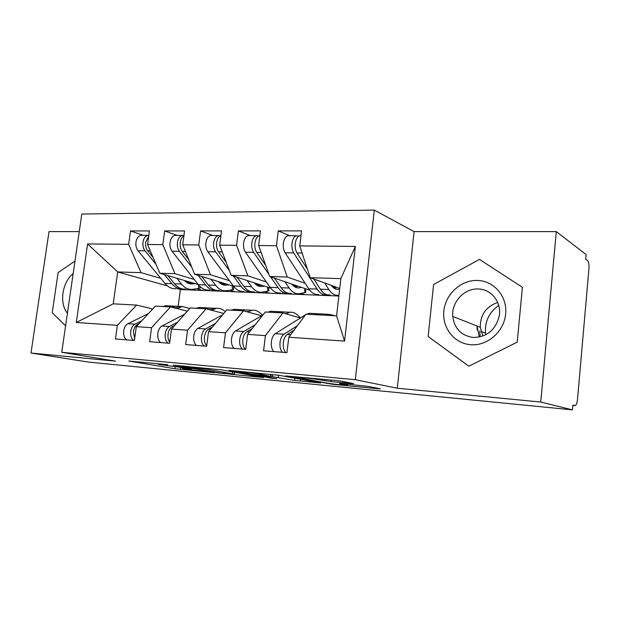 <?xml version="1.0" encoding="UTF-8"?>
<svg xmlns="http://www.w3.org/2000/svg" width="620" height="620" viewBox="0 0 620 620"><rect width="100%" height="100%" fill="white"/><g stroke="black" fill="none" stroke-linecap="round" stroke-linejoin="round"><path stroke-width="0.93" d="M167.71 364.669L128.766 361.026L174.894 368.745L214.582 372.713L188.046 369.404L182.055 368.327L191.696 368.776L160.782 364.785L158.185 364.265L167.71 364.669M351.362 383.532L353.601 383.571L342.077 381.308L335.598 380.463L285.797 375.906L332.622 384.307L378.099 388.74L380.354 388.802L367.831 386.345L341.496 383.594L339.365 383.555L346.944 385.02C351.524 386.066 331.63 384.036 325.547 382.85L297.879 377.642C292.857 376.51 313.658 378.611 320.191 379.905L330.91 381.571L351.362 383.532L351.408 383.137M79.252 231.601L49.011 231.601L31 353.02L88.156 362.034L572.477 409.874L572.903 405.093L575.251 405.643C576.36 405.1 577.127 402.907 577.546 399.071L588.907 268.933C589.163 264.686 588.752 261.942 587.675 260.687L585.706 259.199L586.109 254.572L556.303 231.601L414.09 231.601L374.31 210.126L355.306 379.696L397.281 388.228L540.741 402.024L572.477 409.874M31 353.02L115.545 361.15L61.752 352.307L355.306 379.696M221.658 369.861L173.143 365.165L218.674 373.015L263.539 377.565L221.658 369.861M229.005 370.341L279.473 375.356L320.664 382.997L294.601 380.417L272.343 376.681L258.517 375.488L276.675 378.758L271.459 378.208L229.005 370.341M317.425 295.151L317.494 294.531M282.402 293.717L282.495 292.966M248.93 292.346L249.008 291.71M374.31 210.126L81.801 214.032L61.752 352.307M167.477 285.913L117.699 271.955L87.591 243.931L76.291 322.478L117.366 325.329L115.467 338.977L134.408 340.481L136.307 326.647L151.567 327.701L149.676 341.697L169.601 343.286L171.492 329.088L187.55 330.204L185.667 344.565L206.646 346.239L208.529 331.661L225.455 332.832L223.58 347.588L245.706 349.347L247.574 334.374L265.43 335.614L263.57 350.773L286.944 352.633L288.796 337.233L305.939 314.185L336.583 315.828L340.861 278.628L310.256 277.714L339.729 288.432M87.591 243.931L128.642 244.319L141.081 272.661L160.789 278.341M143.367 235.321L130.502 230.958L128.642 244.319M130.502 230.958L149.428 230.95L147.568 244.497L162.812 244.637L174.925 273.668L194.285 279.488M177.258 235.414L164.664 230.942L162.812 244.637M164.664 230.942L184.558 230.935L182.706 244.822L198.741 244.97L210.482 274.73L229.423 280.69M212.854 235.507L200.585 230.927L198.741 244.97M200.585 230.927L221.526 230.911L219.681 245.171L236.569 245.326L247.884 275.853L266.344 281.968M250.302 235.608L238.406 230.904L236.569 245.326M238.406 230.904L260.47 230.896L258.641 245.536L276.458 245.698L287.269 277.031L305.179 283.317M289.734 235.716L278.272 230.888L276.458 245.698M278.272 230.888L301.553 230.88L299.747 245.915L355.345 246.435L344.573 341.108L288.796 337.233M300.39 317.998L282.929 312.945L265.321 312L247.574 334.374M265.43 335.614L282.929 312.945M299.747 245.915L310.256 277.714M340.861 278.628L355.345 246.435M261.547 315.789L243.497 310.829L226.788 309.93L208.529 331.661M225.455 332.832L243.497 310.829M338.853 296.035L180.381 289.532L177.452 288.711M338.923 295.151L338.489 295.236C334.909 295.763 331.7 293.857 328.84 289.509L324.694 282.968M287.269 277.031L269.685 276.505L309.822 290.222M322.609 294.593L325.182 295.469M258.641 245.536L269.685 276.505M223.804 313.48L206.065 308.822L190.185 307.969L171.492 329.088M187.55 330.204L206.065 308.822L209.134 307.993L214.442 308.822M300.801 293.376L304.567 294.624M247.884 275.853L231.19 275.35L270.715 288.145M286.603 293.283L288.75 293.981M219.681 245.171L231.19 275.35M187.356 311.163L170.484 306.908L155.38 306.094L136.307 326.647M151.567 327.701L170.484 306.908M264.492 291.726L269.088 293.167M210.482 274.73L194.618 274.257L233.585 286.262M211.901 235.507L210.645 235.499C208.157 236.197 206.576 238.576 205.902 242.653C205.522 246.279 206.158 249.302 207.816 251.712L233.36 285.967L240.924 286.246C244.017 290.307 247.481 292.136 251.325 291.733L253.991 292.555M182.706 244.822L194.618 274.257M216.907 291.028L216.985 290.439M152.683 309L136.625 305.094L113.235 303.831L76.291 322.478M117.366 325.329L136.625 305.094M229.857 290.175L235.205 291.78M174.925 273.668L159.828 273.219L198.261 284.549M218.364 290.478L220.782 291.191M147.568 244.497L159.828 273.219M540.741 402.024L556.303 231.601M52.219 312.759L65.596 325.81L52.219 312.759L58.117 272.56L52.219 312.759M74.981 261.09L58.117 272.56L74.981 261.09M414.09 231.601L397.281 388.228M433.589 284.487L428.149 336.513L468.836 366.195L517.22 342.147L522.404 287.3L479.485 259.392L433.589 284.487L479.485 259.392L522.404 287.3L517.22 342.147L468.836 366.195L428.149 336.513L433.589 284.487M141.081 272.661L117.699 271.955L113.235 303.831M180.381 289.532L178.149 306.35M196.796 288.719L202.825 290.454M344.573 341.108L336.583 315.828M182.04 366.172L220.65 373.015L234.406 374.1L206.142 369.117L182.078 365.885M260.392 374.209C253.712 372.953 234.918 371.008 239.243 372.015L250.999 374.154L269.08 376.092L260.392 374.209L260.501 373.333M142.213 235.313L140.903 235.313C138.299 235.972 136.656 238.243 135.966 242.11C135.586 245.567 136.268 248.442 138.02 250.736L164.99 283.433C168.33 287.354 172.066 289.098 176.196 288.664M156.015 264.283L145.026 250.837C143.29 248.527 142.608 245.636 142.988 242.164C143.677 238.274 145.312 235.995 147.909 235.329L148.831 235.29M153.132 257.525L147.715 250.875C145.979 248.558 145.305 245.667 145.684 242.188L148.707 236.189M188.217 283.286L192.138 282.743M191.758 282.635L187.488 282.945M184.31 280.442C186.814 283.092 189.542 284.239 192.51 283.898L194.928 283.565M189.728 282.03L186.225 282.154M200.059 287.781L198.633 288.455L198.524 284.875M176.785 278.217L181.474 284.045C184.783 288.005 188.472 289.772 192.549 289.323L198.633 288.455M185.636 289.044C181.536 289.486 177.824 287.734 174.507 283.782L167.826 275.575M182.637 288.974C178.668 289.261 175.08 287.502 171.864 283.689L164.424 274.575M139.128 323.609L137.656 324.345C135.408 325.616 133.998 328.003 133.416 331.499L134.649 338.784M141.771 320.757L134.966 324.167C132.711 325.43 131.3 327.81 130.719 331.297C130.316 335.389 131.254 338.427 133.548 340.411M126.534 339.853C124.233 337.877 123.287 334.854 123.69 330.786C124.271 327.313 125.69 324.95 127.945 323.694L148.498 313.519M176.212 306.249L172.748 306.063L169.64 306.861M162.766 306.497L165.881 305.699L169.369 305.885M180.567 306.923L175.375 306.203L171.756 307.233M176.894 308.528L182.334 306.567L189.728 308.489M176.196 235.406L174.91 235.406C172.36 236.081 170.748 238.406 170.058 242.374C169.679 245.915 170.345 248.86 172.05 251.216L198.353 284.665C201.616 288.68 205.259 290.454 209.289 290.005M191.75 267.173L179.412 251.317C177.715 248.953 177.056 245.993 177.436 242.435C178.126 238.444 179.73 236.104 182.264 235.422L183.946 235.53M188.751 259.764L182.241 251.356C180.544 248.984 179.893 246.016 180.273 242.451C180.769 239.235 181.978 237.042 183.9 235.863M222.069 284.456L225.502 283.952L221.34 284.076M218.403 281.589C220.836 284.317 223.502 285.502 226.409 285.138L228.811 284.789M223.619 283.193L220.17 283.286M233.608 289.106L232.361 289.796L232.26 285.859M211.063 279.326L215.644 285.308C218.86 289.362 222.456 291.16 226.432 290.695L232.361 289.796M219.185 290.4C215.187 290.865 211.567 289.075 208.335 285.037L201.663 276.427M216.171 290.323C212.257 290.664 208.723 288.866 205.569 284.937L198.098 275.334M229.353 270.537L215.559 251.821C213.915 249.395 213.28 246.357 213.66 242.715C214.334 238.615 215.915 236.22 218.387 235.522L220.511 235.809M226.238 262.369L218.535 251.86C216.892 249.434 216.256 246.388 216.636 242.738C217.24 238.94 218.666 236.577 220.914 235.647M257.587 285.673L260.485 285.216L256.851 285.247M254.169 282.79C256.525 285.603 259.121 286.82 261.958 286.448L264.337 286.076M259.207 284.417L255.804 284.471M267.701 290.307C269.134 290.486 269.499 290.703 268.793 290.958L267.716 291.199L267.631 287.145M247.047 280.48L251.511 286.642C254.619 290.788 258.106 292.625 261.966 292.136L267.716 291.199M254.355 291.826C250.472 292.307 246.962 290.486 243.831 286.355L237.181 277.295M233.36 285.967C236.522 290.067 240.064 291.88 243.986 291.408M240.924 286.246L233.438 276.078M249.457 235.608L248.248 235.6C245.83 236.321 244.288 238.762 243.621 242.939C243.242 246.667 243.854 249.767 245.458 252.239L270.119 287.331C273.164 291.524 276.59 293.376 280.387 292.88M268.971 274.505L253.611 252.356C252.022 249.868 251.41 246.752 251.79 243.001C252.464 238.801 253.999 236.344 256.393 235.623L258.602 235.972M265.74 265.445L256.742 252.394C255.153 249.906 254.549 246.783 254.929 243.024C255.595 238.816 257.13 236.352 259.524 235.631L259.881 235.585M294.887 286.936L297.189 286.548L294.159 286.456M291.741 284.045C294.019 286.952 296.531 288.207 299.282 287.812L301.638 287.424M296.631 285.712L293.26 285.727M304.808 291.795L305.707 292.469L304.823 292.671L304.753 288.486M284.882 281.697L289.191 288.037C292.183 292.284 295.546 294.151 299.266 293.647L304.823 292.671M291.284 293.322C287.525 293.826 284.138 291.966 281.124 287.734L274.505 278.155M288.23 293.206C284.471 293.694 281.085 291.834 278.07 287.626L270.568 276.807M289.029 235.716L287.858 235.708C285.526 236.445 284.03 238.956 283.371 243.249C282.991 247.07 283.572 250.255 285.107 252.79L308.76 288.765C311.69 293.058 314.976 294.95 318.634 294.43M327.019 294.748L326.911 294.763C323.284 295.291 320.029 293.392 317.13 289.075L293.71 252.913C292.183 250.356 291.609 247.163 291.989 243.311C292.648 238.995 294.136 236.468 296.445 235.732L298.739 236.158M307.419 269.119L297.011 252.96C295.492 250.403 294.926 247.194 295.298 243.342C295.957 239.01 297.437 236.483 299.747 235.74L300.901 235.747M334.118 288.238L335.746 287.944L333.475 287.765M331.266 285.355C333.452 288.37 335.87 289.664 338.52 289.253L339.659 289.052M336.048 287.099L332.684 287.06M330.088 294.895C326.476 295.422 323.229 293.524 320.346 289.191L313.782 279M174.848 325.298L172.213 326.686C170.012 327.996 168.625 330.445 168.051 334.025C167.679 337.35 168.237 340.101 169.733 342.279M177.622 322.16L169.384 326.5C167.183 327.802 165.788 330.243 165.215 333.824C164.811 338.016 165.726 341.132 167.958 343.154M160.588 342.565C158.34 340.55 157.418 337.458 157.829 333.281C158.402 329.724 159.797 327.298 162.014 325.996L184.667 314.208M211.428 310.225L216.427 308.38C219.139 308.07 221.681 308.83 224.053 310.635L225.354 311.635M209.754 308.024L206.367 307.846L203.337 308.675M196.121 308.287L199.175 307.466L202.577 307.644M212.474 326.965L208.56 329.15C206.413 330.499 205.057 333.017 204.484 336.691C204.088 340.636 204.825 343.697 206.692 345.875M215.396 323.493L205.584 328.949C203.43 330.297 202.074 332.808 201.5 336.474C201.097 340.783 201.981 343.968 204.151 346.038M196.4 345.425C194.207 343.364 193.316 340.186 193.727 335.908C194.3 332.258 195.664 329.762 197.827 328.422L222.774 314.712M247.698 311.984L252.201 310.271C254.843 309.954 257.308 310.721 259.594 312.565L262.725 315.099M244.939 309.892L241.645 309.713L238.692 310.574M231.121 310.163L234.097 309.31L237.406 309.488M247.829 310.039L244.544 309.868L241.599 310.728M252.177 328.569L246.845 331.739C244.753 333.134 243.428 335.722 242.87 339.504C242.459 343.929 243.304 347.208 245.404 349.324M255.246 324.702L243.706 331.529C241.614 332.917 240.289 335.498 239.723 339.272C239.312 343.697 240.165 346.96 242.265 349.076M234.097 348.425C231.973 346.317 231.121 343.069 231.524 338.675C232.089 334.924 233.43 332.359 235.538 330.979L262.981 314.952M285.843 313.79L289.788 312.263C292.338 311.93 294.717 312.705 296.918 314.588L300.669 317.82M281.875 311.844L278.69 311.674L275.83 312.565M267.879 312.139L270.762 311.256L273.97 311.426M284.913 312.007L281.736 311.837L278.884 312.728M294.12 330.072L287.215 334.474C285.2 335.916 283.913 338.582 283.356 342.465C282.945 347.014 283.751 350.378 285.766 352.54M297.352 325.733L283.906 334.25C281.883 335.691 280.589 338.342 280.038 342.217C279.628 346.766 280.434 350.114 282.457 352.276M273.839 351.594C271.793 349.44 270.979 346.107 271.389 341.589C271.947 337.737 273.242 335.094 275.28 333.669L305.459 314.836M320.78 313.922L317.649 313.743L314.898 314.666M306.528 314.216L309.303 313.301L312.395 313.464M323.904 314.077L320.858 313.914L318.114 314.836M326.608 315.293L329.329 314.363L334.94 315.735M73.168 273.575C62.186 282.216 59.047 303.513 67.425 313.185M70.951 288.842L69.517 298.762M485.747 334.792L485.522 333.196C484.724 321.571 489.126 312.31 498.728 305.404M477.385 280.442C460.9 279.899 445.47 294.198 443.85 311.038C441.982 327.872 454.398 343.713 470.975 344.743C487.521 346.03 504.099 331.56 505.657 313.968C507.462 296.391 493.892 280.728 477.385 280.442M478.237 288.99C464.233 288.168 451.352 302.227 452.755 316.448C454.475 328.763 461.365 335.776 473.409 337.481C487.196 337.048 495.822 329.77 499.302 315.665C501.665 302.064 491.18 289.075 478.237 288.99M497.697 302.436C486.049 306.621 480.244 314.906 480.275 327.275L482.841 336.079M480.089 335.784L479.717 330.964M572.872 405.433L574.988 405.643M180.591 367.559L180.343 369.442M175.135 366.924L174.894 368.745M232.74 371.822L232.5 373.721M206.258 368.187L206.142 369.117M300.576 379.262L300.351 381.153M294.864 378.208L294.601 380.417M278.558 375.201L278.287 377.456M272.606 374.488L272.343 376.681M271.506 377.82L271.459 378.208M270.591 374.294L270.382 376.022M331.088 380.037L330.91 381.571M324.826 379.44L324.678 380.765M320.292 379.014L320.191 379.905M346.177 384.051L346.084 384.842M332.669 383.904L332.622 384.307M326.849 383.075L326.794 383.548M189.24 283.154L189.224 282.712M189.805 283.79L192.549 283.89M174.507 283.782L181.474 284.045M147.715 250.875L150.311 250.906M164.99 283.433L171.864 283.689M138.02 250.736L145.026 250.837M134.966 324.167L127.945 323.694M178.32 307.807L172.864 307.512M138.392 324.399L137.656 324.345M222.526 284.394L222.518 283.906M223.766 285.037L226.447 285.138M208.335 285.037L215.644 285.308M182.241 251.356L185.372 251.402M198.353 284.665L205.569 284.937M172.05 251.216L179.412 251.317M257.409 285.58L257.401 285.161M259.392 286.347L261.989 286.44M243.831 286.355L251.511 286.642M218.535 251.86L222.254 251.914M207.816 251.712L215.559 251.821M281.124 287.734L289.191 288.037M256.742 252.394L261.113 252.456M270.119 287.331L278.07 287.626M245.458 252.239L253.611 252.356M336.149 289.16L338.551 289.246M320.346 289.191L328.84 289.509M297.011 252.96L302.103 253.03M308.76 288.765L317.13 289.075M285.107 252.79L293.71 252.913M169.384 326.5L162.014 325.996M212.513 309.651L208.382 309.426M173.538 326.779L172.213 326.686M205.584 328.949L197.827 328.422M248.395 311.589L245.745 311.449M210.529 329.282L208.56 329.15M243.706 331.529L235.538 330.979M286.107 313.627L285.091 313.573M249.519 331.925L246.845 331.739M283.906 334.25L275.28 333.669M290.672 334.707L287.215 334.474M479.214 337.094L477.106 326.027M234.654 372.163L234.406 374.1M271.111 374.341L270.894 376.123M347.045 384.137L346.944 385.02M140.903 235.313L147.909 235.329M189.844 283.797L192.51 283.898M200.02 286.51L200.066 288.153M172.748 306.063L165.881 305.699M182.334 306.567L175.375 306.203M174.91 235.406L182.264 235.422M223.804 285.045L226.409 285.138M233.531 286.246L233.616 289.524M210.645 235.499L218.387 235.522M259.431 286.355L261.958 286.448M268.716 287.494L268.793 290.958M248.248 235.6L256.393 235.623M305.644 288.796L305.707 292.469M287.858 235.708L296.445 235.732M299.747 235.74L300.971 235.747M336.179 289.168L338.52 289.253M206.367 307.846L199.175 307.466M216.427 308.38L209.134 307.993M241.645 309.713L234.097 309.31M252.201 310.271L244.544 309.868M278.69 311.674L270.762 311.256M289.788 312.263L281.736 311.837M317.649 313.743L309.303 313.301M329.329 314.363L320.858 313.914M480.275 327.275L452.755 316.448M476.989 325.988L477.183 329.995M480.996 331.46L485.522 333.196"/></g></svg>
